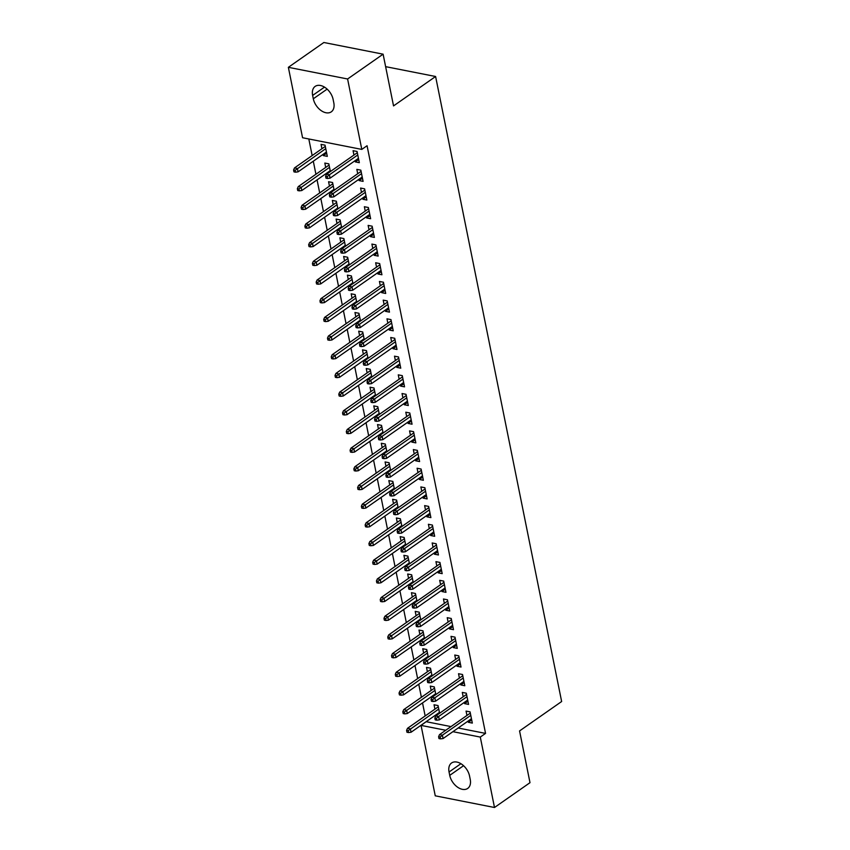 <?xml version="1.0" encoding="UTF-8"?>
<svg xmlns="http://www.w3.org/2000/svg" width="850" height="850" viewBox="0 0 850 850"><rect width="100%" height="100%" fill="white"/><g stroke="black" fill="none" stroke-linecap="round" stroke-linejoin="round"><path stroke-width="1.27" d="M308.816 138.975L312.163 155.571M313.299 161.202L315.924 174.261M317.061 179.881L319.696 192.939M320.832 198.56L323.457 211.618M324.594 217.239L327.229 230.297M328.366 235.917L330.99 248.976M332.127 254.596L334.762 267.654M335.899 273.286L338.523 286.333M339.66 291.964L342.295 305.012M343.432 310.643L346.056 323.691M347.193 329.322L349.828 342.369M350.965 348.001L353.589 361.048M354.726 366.679L357.361 379.737M358.498 385.358L361.123 398.416M362.259 404.037L364.894 417.095M366.031 422.716L368.656 435.774M369.793 441.394L372.428 454.453M373.564 460.073L376.189 473.131M377.326 478.763L379.961 491.81M381.087 497.441L383.722 510.489M384.859 516.12L387.494 529.168M388.62 534.799L391.255 547.846M392.392 553.477L395.027 566.536M396.153 572.156L398.788 585.214M399.925 590.835L402.56 603.893M403.686 609.514L406.321 622.572M407.458 628.192L410.093 641.251M411.219 646.871L413.854 659.929M414.991 665.55L417.626 678.608M418.752 684.239L421.388 697.287M422.524 702.918L425.159 715.966M426.286 721.597L421.058 725.401L445.74 730.267M302.568 137.742L288.362 67.32L347.597 78.986L361.803 149.409L302.568 137.742M347.597 78.986L383.106 54.177L323.861 42.5L288.362 67.32M383.106 54.177L393.539 105.91L435.604 76.5L561.638 701.526L519.562 730.936L529.996 782.68L494.498 807.5L435.253 795.823L421.058 725.401M435.604 76.5L385.613 66.651M327.006 173.899L326.836 173.049M325.699 167.429L324.817 163.062L328.822 163.848L330.374 171.541M362.461 178.224L359.093 180.583L363.099 181.369L360.836 170.159L356.841 169.373L357.712 173.74M359.093 180.583L358.849 179.361M334.539 211.257L334.369 210.407M333.232 204.786L332.35 200.419L336.356 201.216L337.907 208.898M369.994 215.581L366.626 217.94L370.632 218.726L368.369 207.517L364.374 206.731L365.245 211.097M366.626 217.94L366.382 216.718M342.072 248.614L341.902 247.775M340.765 242.144L339.883 237.788L343.889 238.574L345.44 246.256M377.527 252.949L374.159 255.298L378.165 256.084L375.902 244.885L371.907 244.088L372.778 248.455M374.159 255.298L373.915 254.076M349.605 285.972L349.424 285.132M348.298 279.501L347.416 275.145L351.422 275.931L352.973 283.624M385.061 290.307L381.692 292.655L385.698 293.452L383.435 282.243L379.44 281.446L380.311 285.812M381.692 292.655L381.448 291.444M357.127 323.329L356.957 322.49M355.831 316.869L354.949 312.502L358.955 313.289L360.506 320.981M392.594 327.664L389.226 330.023L393.231 330.809L390.968 319.6L386.973 318.814L387.844 323.17M389.226 330.023L388.981 328.801M364.661 360.697L364.491 359.848M363.364 354.227L362.483 349.86L366.488 350.646L368.039 358.339M400.127 365.022L396.759 367.381L400.764 368.167L398.501 356.957L394.506 356.171L395.377 360.527M396.759 367.381L396.514 366.159M372.194 398.055L372.024 397.205M370.897 391.584L370.016 387.217L374.021 388.004L375.572 395.696M407.66 402.379L404.292 404.738L408.297 405.524L406.034 394.315L402.039 393.529L402.911 397.896M404.292 404.738L404.047 403.516M379.727 435.413L379.557 434.573M378.431 428.942L377.549 424.575L381.554 425.372L383.095 433.054M415.193 439.737L411.825 442.096L415.831 442.882L413.567 431.672L409.562 430.886L410.444 435.253M411.825 442.096L411.581 440.874M387.26 472.77L387.09 471.931M385.964 466.299L385.082 461.943L389.087 462.729L390.628 470.411M422.726 477.105L419.358 479.453L423.364 480.25L421.101 469.041L417.095 468.244L417.977 472.611M419.358 479.453L419.114 478.242M394.793 510.127L394.623 509.288M393.497 503.657L392.615 499.301L396.621 500.087L398.161 507.779M430.259 514.462L426.891 516.811L430.897 517.608L428.634 506.398L424.628 505.612L425.51 509.968M426.891 516.811L426.647 515.599M402.326 547.496L402.156 546.646M401.03 541.025L400.148 536.658L404.154 537.444L405.694 545.137M437.793 551.82L434.424 554.179L438.43 554.965L436.167 543.756L432.161 542.969L433.043 547.326M434.424 554.179L434.18 552.957M409.859 584.853L409.689 584.003M408.563 578.383L407.681 574.016L411.687 574.802L413.228 582.494M445.326 589.178L441.957 591.536L445.963 592.322L443.7 581.113L439.694 580.327L440.576 584.694M441.957 591.536L441.713 590.314M417.392 622.211L417.223 621.361M416.096 615.74L415.214 611.373L419.22 612.17L420.761 619.852M452.859 626.535L449.491 628.894L453.496 629.68L451.233 618.471L447.228 617.684L448.109 622.051M449.491 628.894L449.246 627.672M424.926 659.568L424.756 658.729M423.629 653.097L422.748 648.741L426.753 649.528L428.294 657.209M460.392 663.903L457.024 666.251L461.029 667.037L458.766 655.839L454.761 655.042L455.642 659.409M457.024 666.251L456.779 665.029M432.459 696.926L432.289 696.086M431.163 690.455L430.281 686.099L434.276 686.885L435.827 694.577M467.925 701.261L464.557 703.609L468.562 704.406L466.299 693.196L462.294 692.41L463.176 696.766M464.557 703.609L464.312 702.398M426.317 721.724L450.999 726.591M458.161 728.004L485.552 733.401L367.062 145.732L361.803 149.409M471.697 719.939L468.329 722.287L472.324 723.084L470.071 711.875L466.066 711.089L466.947 715.445M468.329 722.287L468.074 721.076M436.231 715.604L436.061 714.765M434.924 709.134L434.042 704.778L438.047 705.564L439.599 713.256M464.164 682.582L460.796 684.93L464.791 685.727L462.538 674.518L458.533 673.721L459.414 678.088M460.796 684.93L460.541 683.719M428.697 678.247L428.527 677.407M427.391 671.776L426.509 667.42L430.514 668.206L432.066 675.899M456.631 645.214L453.263 647.572L457.257 648.359L455.005 637.149L450.999 636.363L451.881 640.73M453.263 647.572L453.007 646.351M421.164 640.889L420.994 640.05M419.858 634.419L418.976 630.052L422.981 630.849L424.533 638.531M449.098 607.856L445.729 610.215L449.724 611.001L447.472 599.792L443.466 599.006L444.348 603.372M445.729 610.215L445.485 608.993M413.631 603.532L413.461 602.682M412.324 597.061L411.442 592.694L415.448 593.491L416.999 601.173M441.564 570.499L438.196 572.857L442.191 573.644L439.939 562.434L435.933 561.648L436.815 566.015M438.196 572.857L437.952 571.636M406.098 566.174L405.928 565.324M404.791 559.704L403.909 555.337L407.915 556.123L409.466 563.816M434.031 533.141L430.663 535.5L434.658 536.286L432.406 525.077L428.4 524.291L429.282 528.647M430.663 535.5L430.419 534.278M398.565 528.806L398.395 527.967M397.258 522.346L396.376 517.979L400.382 518.766L401.933 526.458M426.498 495.784L423.13 498.132L427.125 498.929L424.873 487.719L420.867 486.933L421.749 491.289M423.13 498.132L422.886 496.921M391.032 491.449L390.862 490.609M389.725 484.978L388.843 480.622L392.849 481.408L394.4 489.101M418.965 458.426L415.597 460.774L419.592 461.561L417.339 450.362L413.334 449.565L414.216 453.932M415.597 460.774L415.353 459.553M383.499 454.091L383.329 453.252M382.192 447.621L381.31 443.264L385.316 444.051L386.867 451.733M411.432 421.058L408.064 423.417L412.059 424.203L409.806 412.994L405.801 412.207L406.683 416.574M408.064 423.417L407.819 422.195M375.966 416.734L375.796 415.884M374.659 410.263L373.777 405.896L377.783 406.693L379.334 414.375M403.899 383.701L400.531 386.059L404.526 386.846L402.273 375.636L398.267 374.85L399.149 379.217M400.531 386.059L400.286 384.837M368.433 379.376L368.263 378.526M367.126 372.906L366.244 368.539L370.249 369.325L371.801 377.017M396.366 346.343L392.998 348.702L396.993 349.488L394.74 338.279L390.734 337.493L391.616 341.849M392.998 348.702L392.753 347.48M360.899 342.008L360.729 341.169M359.592 335.548L358.711 331.181L362.716 331.967L364.267 339.66M388.832 308.986L385.464 311.334L389.459 312.131L387.207 300.921L383.201 300.135L384.083 304.491M385.464 311.334L385.22 310.123M353.366 304.651L353.196 303.811M352.059 298.18L351.178 293.824L355.183 294.61L356.734 302.303M381.299 271.628L377.931 273.976L381.926 274.763L379.674 263.564L375.668 262.767L376.55 267.134M377.931 273.976L377.687 272.765M345.833 267.293L345.663 266.454M344.526 260.822L343.644 256.466L347.65 257.252L349.201 264.934M373.766 234.26L370.398 236.619L374.393 237.405L372.141 226.196L368.135 225.409L369.017 229.776M370.398 236.619L370.154 235.397M338.3 229.936L338.13 229.096M336.993 223.465L336.111 219.098L340.117 219.895L341.668 227.577M366.233 196.903L362.865 199.261L366.86 200.048L364.608 188.838L360.602 188.052L361.484 192.419M362.865 199.261L362.621 198.039M330.767 192.578L330.597 191.728M329.46 186.107L328.578 181.741L332.584 182.527L334.135 190.219M358.7 159.545L355.332 161.904L359.327 162.69L357.074 151.481L353.069 150.694L353.951 155.051M355.332 161.904L355.087 160.682M326.676 153.234L323.308 155.593L327.314 156.379L325.051 145.169L321.045 144.383L321.927 148.75M323.308 155.593L323.064 154.371M312.63 95.423A13.473 8.734 55 0 1 315.159 86.392A13.473 8.734 55 0 1 325.561 87.837A13.473 8.734 55 0 1 333.126 99.461L333.806 102.818A13.473 8.734 55 0 1 331.277 111.849A13.473 8.734 55 0 1 320.875 110.404A13.473 8.734 55 0 1 313.31 98.781L312.63 95.423L324.498 87.125M485.552 733.401L480.293 737.077L494.498 807.5M470.231 779.397A13.473 8.734 55 0 1 467.702 788.428A13.473 8.734 55 0 1 457.289 786.983A13.473 8.734 55 0 1 449.735 775.359L449.055 772.002A13.473 8.734 55 0 1 451.584 762.971A13.473 8.734 55 0 1 461.986 764.416A13.473 8.734 55 0 1 469.551 776.039L470.231 779.397M452.901 731.68L480.293 737.077M470.316 713.097L439.514 734.623L442.393 735.186L470.772 715.36M440.194 737.003L438.6 736.695L438.972 738.565L440.576 738.873L440.194 737.003L442.393 735.186L443.073 738.554L471.453 718.718M439.514 734.623L438.6 736.695M440.576 738.873L443.073 738.554M406.576 730.384L406.959 732.254L408.553 732.562L408.181 730.702L406.576 730.384L407.501 728.312L410.38 728.886L411.06 732.243L439.429 712.406M408.181 730.702L438.749 709.049M407.501 728.312L438.292 706.786M411.06 732.243L408.553 732.562M466.544 694.418L435.752 715.944L438.632 716.508L467.001 696.681M436.433 718.324L434.828 718.016L435.211 719.876L436.804 720.194L436.433 718.324L438.632 716.508L439.312 719.876L467.681 700.039M435.752 715.944L434.828 718.016M436.804 720.194L439.312 719.876M462.783 675.729L431.981 697.266L434.86 697.829L463.239 677.992M432.661 699.646L431.067 699.338L431.439 701.197L433.043 701.516L432.661 699.646L434.86 697.829L435.54 701.197L463.919 681.36M431.981 697.266L431.067 699.338M433.043 701.516L435.54 701.197M402.815 711.705L403.187 713.575L404.791 713.883L404.409 712.024L402.815 711.705L403.729 709.633L406.608 710.207L407.288 713.564L435.657 693.727M404.409 712.024L434.987 690.37M403.729 709.633L434.531 688.107M407.288 713.564L404.791 713.883M399.043 693.026L399.426 694.896L401.019 695.204L400.647 693.334L399.043 693.026L399.967 690.954L402.847 691.528L403.527 694.886L431.896 675.049M400.647 693.334L431.216 671.691M399.967 690.954L430.759 669.428M403.527 694.886L401.019 695.204M459.011 657.05L428.219 678.587L431.099 679.15L459.467 659.313M428.899 680.967L427.295 680.648L427.678 682.518L429.271 682.837L428.899 680.967L431.099 679.15L431.779 682.518L460.147 662.681M428.219 678.587L427.295 680.648M429.271 682.837L431.779 682.518M455.249 638.371L424.447 659.908L427.327 660.471L455.706 640.634M425.127 662.288L423.534 661.969L423.906 663.839L425.51 664.158L425.127 662.288L427.327 660.471L428.007 663.839L456.386 644.003M424.447 659.908L423.534 661.969M425.51 664.158L428.007 663.839M395.282 674.347L395.654 676.207L397.258 676.526L396.876 674.656L395.282 674.347L396.196 672.276L399.075 672.839L399.755 676.207L428.124 656.37M396.876 674.656L427.454 653.013M396.196 672.276L426.998 650.749M399.755 676.207L397.258 676.526M391.51 655.669L391.892 657.528L393.486 657.847L393.114 655.977L391.51 655.669L392.434 653.597L395.314 654.16L395.994 657.528L424.362 637.691M393.114 655.977L423.683 634.323M392.434 653.597L423.226 632.06M395.994 657.528L393.486 657.847M451.478 619.692L420.686 641.229L423.566 641.793L451.934 621.956M421.366 643.609L419.762 643.291L420.144 645.161L421.738 645.479L421.366 643.609L423.566 641.793L424.246 645.15L452.614 625.324M420.686 641.229L419.762 643.291M421.738 645.479L424.246 645.15M387.749 636.979L388.121 638.849L389.725 639.168L389.342 637.298L387.749 636.979L388.663 634.918L391.542 635.481L392.222 638.849L420.591 619.013M389.342 637.298L419.921 615.644M388.663 634.918L419.464 613.381M392.222 638.849L389.725 639.168M447.716 601.014L416.914 622.54L419.794 623.114L448.173 603.277M417.594 624.931L416.001 624.612L416.373 626.482L417.977 626.801L417.594 624.931L419.794 623.114L420.474 626.471L448.853 606.645M416.914 622.54L416.001 624.612M417.977 626.801L420.474 626.471M383.977 618.301L384.359 620.171L385.953 620.489L385.581 618.619L383.977 618.301L384.901 616.239L387.781 616.803L388.461 620.171L416.829 600.334M385.581 618.619L416.149 596.966M384.901 616.239L415.692 594.702M388.461 620.171L385.953 620.489M443.944 582.335L413.153 603.861L416.033 604.435L444.401 584.598M413.833 606.252L412.229 605.933L412.611 607.803L414.205 608.122L413.833 606.252L416.033 604.435L416.712 607.793L445.081 587.956M413.153 603.861L412.229 605.933M414.205 608.122L416.712 607.793M380.216 599.622L380.587 601.492L382.192 601.811L381.809 599.941L380.216 599.622L381.129 597.561L384.009 598.124L384.689 601.492L413.058 581.655M381.809 599.941L412.388 578.287M381.129 597.561L411.931 576.024M384.689 601.492L382.192 601.811M440.183 563.656L409.381 585.183L412.261 585.756L440.64 565.919M410.061 587.573L408.467 587.254L408.839 589.124L410.444 589.433L410.061 587.573L412.261 585.756L412.941 589.114L441.32 569.277M409.381 585.183L408.467 587.254M410.444 589.433L412.941 589.114M376.444 580.943L376.826 582.813L378.42 583.132L378.048 581.262L376.444 580.943L377.368 578.882L380.248 579.445L380.928 582.803L409.296 562.976M378.048 581.262L408.616 559.608M377.368 578.882L408.159 557.345M380.928 582.803L378.42 583.132M436.411 544.977L405.62 566.504L408.499 567.077L436.868 547.241M406.3 568.894L404.696 568.576L405.078 570.446L406.672 570.754L406.3 568.894L408.499 567.077L409.179 570.435L437.548 550.598M405.62 566.504L404.696 568.576M406.672 570.754L409.179 570.435M372.683 562.264L373.054 564.134L374.659 564.453L374.276 562.583L372.683 562.264L373.596 560.192L376.476 560.766L377.156 564.124L405.524 544.287M374.276 562.583L404.855 540.929M373.596 560.192L404.398 538.666M377.156 564.124L374.659 564.453M432.65 526.299L401.848 547.825L404.728 548.399L433.107 528.562M402.528 550.205L400.934 549.897L401.306 551.767L402.911 552.075L402.528 550.205L404.728 548.399L405.408 551.756L433.787 531.919M401.848 547.825L400.934 549.897M402.911 552.075L405.408 551.756M368.911 543.586L369.293 545.456L370.887 545.764L370.515 543.904L368.911 543.586L369.835 541.514L372.714 542.087L373.394 545.445L401.763 525.608M370.515 543.904L401.083 522.251M369.835 541.514L400.626 519.987M373.394 545.445L370.887 545.764M428.878 507.62L398.087 529.146L400.966 529.709L429.335 509.883M398.767 531.526L397.163 531.218L397.545 533.088L399.139 533.396L398.767 531.526L400.966 529.709L401.646 533.077L430.015 513.241M398.087 529.146L397.163 531.218M399.139 533.396L401.646 533.077M365.149 524.907L365.521 526.777L367.126 527.085L366.743 525.226L365.149 524.907L366.063 522.835L368.942 523.409L369.623 526.766L397.991 506.929M366.743 525.226L397.322 503.572M366.063 522.835L396.865 501.309M369.623 526.766L367.126 527.085M425.117 488.931L394.315 510.467L397.194 511.031L425.574 491.204M394.995 512.847L393.401 512.539L393.773 514.399L395.377 514.717L394.995 512.847L397.194 511.031L397.874 514.399L426.254 494.562M394.315 510.467L393.401 512.539M395.377 514.717L397.874 514.399M361.377 506.228L361.76 508.098L363.354 508.406L362.982 506.547L361.377 506.228L362.302 504.156L365.181 504.73L365.861 508.087L394.23 488.251M362.982 506.547L393.55 484.893M362.302 504.156L393.093 482.63M365.861 508.087L363.354 508.406M421.345 470.252L390.554 491.789L393.433 492.352L421.802 472.515M391.234 494.169L389.629 493.861L390.012 495.72L391.606 496.039L391.234 494.169L393.433 492.352L394.113 495.72L422.482 475.883M390.554 491.789L389.629 493.861M391.606 496.039L394.113 495.72M357.616 487.549L357.988 489.419L359.592 489.728L359.21 487.858L357.616 487.549L358.53 485.478L361.409 486.041L362.089 489.409L390.458 469.572M359.21 487.858L389.789 466.214M358.53 485.478L389.332 463.951M362.089 489.409L359.592 489.728M417.584 451.573L386.782 473.11L389.661 473.673L418.041 453.836M387.462 475.49L385.868 475.171L386.24 477.041L387.844 477.36L387.462 475.49L389.661 473.673L390.341 477.041L418.721 457.204M386.782 473.11L385.868 475.171M387.844 477.36L390.341 477.041M353.844 468.871L354.227 470.73L355.821 471.049L355.449 469.179L353.844 468.871L354.769 466.799L357.648 467.362L358.328 470.73L386.697 450.893M355.449 469.179L386.017 447.536M354.769 466.799L385.56 445.272M358.328 470.73L355.821 471.049M413.812 432.894L383.021 454.431L385.9 454.994L414.269 435.158M383.701 456.811L382.096 456.493L382.479 458.362L384.072 458.681L383.701 456.811L385.9 454.994L386.58 458.362L414.949 438.526M383.021 454.431L382.096 456.493M384.072 458.681L386.58 458.362M350.083 450.192L350.455 452.051L352.059 452.37L351.677 450.5L350.083 450.192L350.997 448.12L353.876 448.683L354.556 452.051L382.925 432.214M351.677 450.5L382.256 428.846M350.997 448.12L381.799 426.583M354.556 452.051L352.059 452.37M410.051 414.216L379.249 435.752L382.128 436.316L410.507 416.479M379.939 438.132L378.335 437.814L378.707 439.684L380.311 440.002L379.939 438.132L382.128 436.316L382.808 439.673L411.188 419.847M379.249 435.752L378.335 437.814M380.311 440.002L382.808 439.673M346.311 431.502L346.694 433.373L348.288 433.691L347.916 431.821L346.311 431.502L347.236 429.441L350.115 430.004L350.795 433.373L379.164 413.536M347.916 431.821L378.484 410.168M347.236 429.441L378.027 407.904M350.795 433.373L348.288 433.691M406.279 395.537L375.487 417.063L378.367 417.637L406.736 397.8M376.168 419.454L374.563 419.135L374.946 421.005L376.539 421.324L376.168 419.454L378.367 417.637L379.047 420.994L407.416 401.168M375.487 417.063L374.563 419.135M376.539 421.324L379.047 420.994M342.55 412.824L342.922 414.694L344.526 415.013L344.144 413.142L342.55 412.824L343.464 410.763L346.343 411.326L347.023 414.694L375.392 394.857M344.144 413.142L374.723 391.489M343.464 410.763L374.266 389.226M347.023 414.694L344.526 415.013M402.517 376.858L371.716 398.384L374.595 398.958L402.974 379.121M372.406 400.775L370.802 400.456L371.174 402.326L372.778 402.645L372.406 400.775L374.595 398.958L375.275 402.316L403.654 382.479M371.716 398.384L370.802 400.456M372.778 402.645L375.275 402.316M338.778 394.145L339.161 396.015L340.754 396.334L340.382 394.464L338.778 394.145L339.703 392.084L342.582 392.647L343.262 396.004L371.631 376.178M340.382 394.464L370.951 372.81M339.703 392.084L370.494 370.547M343.262 396.004L340.754 396.334M398.746 358.179L367.954 379.706L370.834 380.279L399.203 360.442M368.634 382.096L367.03 381.777L367.413 383.647L369.006 383.956L368.634 382.096L370.834 380.279L371.514 383.637L399.882 363.8M367.954 379.706L367.03 381.777M369.006 383.956L371.514 383.637M335.017 375.466L335.389 377.336L336.993 377.655L336.611 375.785L335.017 375.466L335.931 373.394L338.81 373.968L339.49 377.326L367.869 357.499M336.611 375.785L367.189 354.131M335.931 373.394L366.733 351.868M339.49 377.326L336.993 377.655M394.984 339.501L364.183 361.027L367.062 361.601L395.441 341.764M364.873 363.418L363.269 363.099L363.641 364.969L365.245 365.277L364.873 363.418L367.062 361.601L367.742 364.958L396.121 345.121M364.183 361.027L363.269 363.099M365.245 365.277L367.742 364.958M331.245 356.788L331.627 358.658L333.221 358.976L332.849 357.106L331.245 356.788L332.169 354.716L335.049 355.289L335.729 358.647L364.098 338.81M332.849 357.106L363.418 335.453M332.169 354.716L362.961 333.189M335.729 358.647L333.221 358.976M391.212 320.822L360.421 342.348L363.301 342.922L391.669 323.085M361.101 344.728L359.497 344.42L359.879 346.29L361.473 346.598L361.101 344.728L363.301 342.922L363.981 346.279L392.349 326.442M360.421 342.348L359.497 344.42M361.473 346.598L363.981 346.279M327.484 338.109L327.856 339.979L329.46 340.287L329.078 338.428L327.484 338.109L328.397 336.037L331.277 336.611L331.957 339.968L360.336 320.131M329.078 338.428L359.656 316.774M328.397 336.037L359.199 314.511M331.957 339.968L329.46 340.287M387.451 302.143L356.649 323.669L359.539 324.233L387.908 304.406M357.34 326.049L355.736 325.741L356.108 327.601L357.712 327.919L357.34 326.049L359.539 324.233L360.209 327.601L388.588 307.764M356.649 323.669L355.736 325.741M357.712 327.919L360.209 327.601M323.712 319.43L324.094 321.3L325.688 321.608L325.316 319.749L323.712 319.43L324.636 317.358L327.516 317.932L328.196 321.289L356.564 301.453M325.316 319.749L355.884 298.095M324.636 317.358L355.428 295.832M328.196 321.289L325.688 321.608M383.679 283.454L352.888 304.991L355.767 305.554L384.136 285.728M353.568 307.371L351.964 307.062L352.346 308.922L353.951 309.241L353.568 307.371L355.767 305.554L356.447 308.922L384.816 289.085M352.888 304.991L351.964 307.062M353.951 309.241L356.447 308.922M319.951 300.751L320.322 302.621L321.927 302.929L321.544 301.059L319.951 300.751L320.864 298.679L323.744 299.253L324.424 302.611L352.803 282.774M321.544 301.059L352.123 279.416M320.864 298.679L351.666 277.153M324.424 302.611L321.927 302.929M379.918 264.775L349.116 286.312L352.006 286.875L380.375 267.038M349.807 288.692L348.203 288.373L348.574 290.243L350.179 290.562L349.807 288.692L352.006 286.875L352.676 290.243L381.055 270.406M349.116 286.312L348.203 288.373M350.179 290.562L352.676 290.243M316.179 282.072L316.561 283.942L318.155 284.251L317.783 282.381L316.179 282.072L317.103 280.001L319.983 280.564L320.663 283.932L349.031 264.095M317.783 282.381L348.351 260.738M317.103 280.001L347.894 258.474M320.663 283.932L318.155 284.251M376.146 246.096L345.355 267.633L348.234 268.196L376.603 248.359M346.035 270.013L344.431 269.694L344.813 271.564L346.418 271.883L346.035 270.013L348.234 268.196L348.914 271.564L377.283 251.727M345.355 267.633L344.431 269.694M346.418 271.883L348.914 271.564M312.418 263.394L312.789 265.253L314.394 265.572L314.011 263.702L312.418 263.394L313.331 261.322L316.211 261.885L316.891 265.253L345.27 245.416M314.011 263.702L344.59 242.059M313.331 261.322L344.133 239.785M316.891 265.253L314.394 265.572M372.385 227.417L341.583 248.954L344.473 249.518L372.842 229.681M342.274 251.334L340.669 251.016L341.041 252.886L342.646 253.204L342.274 251.334L344.473 249.518L345.142 252.886L373.522 233.049M341.583 248.954L340.669 251.016M342.646 253.204L345.142 252.886M308.646 244.715L309.028 246.574L310.622 246.893L310.25 245.023L308.646 244.715L309.57 242.643L312.449 243.206L313.129 246.574L341.498 226.738M310.25 245.023L340.818 223.369M309.57 242.643L340.361 221.106M313.129 246.574L310.622 246.893M368.613 208.739L337.822 230.276L340.701 230.839L369.07 211.002M338.502 232.656L336.897 232.337L337.28 234.207L338.884 234.526L338.502 232.656L340.701 230.839L341.381 234.196L369.75 214.37M337.822 230.276L336.897 232.337M338.884 234.526L341.381 234.196M304.884 226.026L305.256 227.896L306.861 228.214L306.478 226.344L304.884 226.026L305.798 223.964L308.678 224.528L309.358 227.896L337.737 208.059M306.478 226.344L337.057 204.691M305.798 223.964L336.6 202.428M309.358 227.896L306.861 228.214M364.852 190.06L334.05 211.586L336.94 212.16L365.309 192.323M334.741 213.977L333.136 213.658L333.508 215.528L335.112 215.847L334.741 213.977L336.94 212.16L337.609 215.518L365.989 195.681M334.05 211.586L333.136 213.658M335.112 215.847L337.609 215.518M301.112 207.347L301.495 209.217L303.089 209.536L302.717 207.666L301.112 207.347L302.037 205.286L304.916 205.849L305.596 209.217L333.965 189.38M302.717 207.666L333.285 186.012M302.037 205.286L332.828 183.749M305.596 209.217L303.089 209.536M361.08 171.381L330.289 192.907L333.168 193.481L361.537 173.644M330.969 195.298L329.364 194.979L329.747 196.849L331.351 197.168L330.969 195.298L333.168 193.481L333.848 196.839L362.217 177.002M330.289 192.907L329.364 194.979M331.351 197.168L333.848 196.839M297.351 188.668L297.723 190.538L299.328 190.857L298.945 188.987L297.351 188.668L298.265 186.607L301.144 187.17L301.824 190.528L330.204 170.701M298.945 188.987L329.524 167.333M298.265 186.607L329.067 165.07M301.824 190.528L299.328 190.857M357.319 152.702L326.517 174.229L329.407 174.803L357.776 154.966M327.207 176.619L325.603 176.301L325.975 178.171L327.579 178.479L327.207 176.619L329.407 174.803L330.076 178.16L358.456 158.323M326.517 174.229L325.603 176.301M327.579 178.479L330.076 178.16M293.579 169.989L293.962 171.859L295.556 172.178L295.184 170.308L293.579 169.989L294.504 167.917L297.383 168.491L298.063 171.849L326.432 152.023M295.184 170.308L325.752 148.654M294.504 167.917L325.295 146.391M298.063 171.849L295.556 172.178M449.735 775.359L463.558 765.701M449.055 772.002L460.923 763.704M313.31 98.781L327.133 89.123"/></g></svg>
